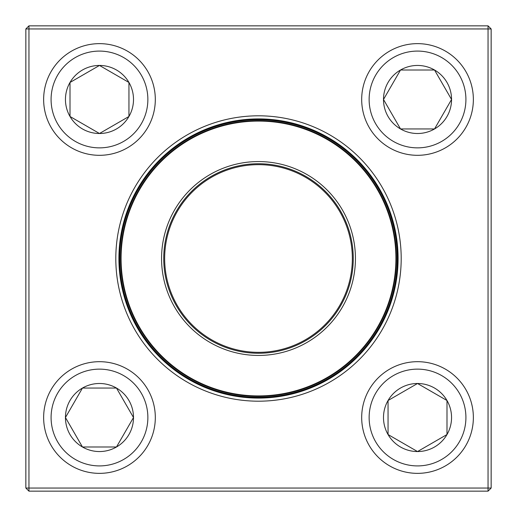 <?xml version="1.0" encoding="UTF-8"?>
<svg xmlns="http://www.w3.org/2000/svg" width="517" height="517" viewBox="0 0 517 517"><rect width="100%" height="100%" fill="white"/><g stroke="black" fill="none" stroke-linecap="round" stroke-linejoin="round"><path stroke-width="0.78" d="M28.952 25.85L488.048 25.85L491.15 28.952L491.15 488.048L488.048 488.048L488.048 28.952L28.952 28.952L28.952 488.048L488.048 488.048L488.048 491.15L28.952 491.15L28.952 488.048L25.85 488.048L25.85 28.952L28.952 25.85L28.952 28.952L25.85 28.952M115.808 258.5A142.692 142.692 0 0 1 329.846 134.924A142.692 142.692 0 0 1 329.846 382.076A142.692 142.692 0 0 1 115.808 258.5M118.91 258.5A139.59 139.59 0 0 0 328.295 379.388A139.59 139.59 0 0 0 328.295 137.612A139.59 139.59 0 0 0 118.91 258.5M488.048 491.15L491.15 488.048M488.048 25.85L488.048 28.952L491.15 28.952M25.85 488.048L28.952 491.15M65.446 417.523A34.025 34.025 0 0 1 116.487 388.054A34.025 34.025 0 0 1 116.487 446.992A34.025 34.025 0 0 1 65.446 417.523L82.462 388.054L116.487 388.054L133.502 417.523L116.487 446.992L82.462 446.992L65.446 417.523L82.462 446.992L116.487 446.992L133.502 417.523L116.487 388.054L82.462 388.054L65.446 417.523M155.313 417.523A55.836 55.836 0 0 0 99.477 361.687A55.836 55.836 0 0 0 43.641 417.523A55.836 55.836 0 0 1 99.477 361.687A55.836 55.836 0 0 1 155.313 417.523A55.836 55.836 0 0 1 71.559 465.882A55.836 55.836 0 0 1 71.559 369.17A55.836 55.836 0 0 1 155.313 417.523A55.836 55.836 0 0 1 71.559 465.882A55.836 55.836 0 0 1 71.559 369.17A55.836 55.836 0 0 1 155.313 417.523M417.523 451.554A34.025 34.025 0 0 1 388.054 400.513A34.025 34.025 0 0 1 446.992 400.513A34.025 34.025 0 0 1 417.523 451.554L388.054 434.538L388.054 400.513L417.523 383.498L446.992 400.513L446.992 434.538L417.523 451.554L446.992 434.538L446.992 400.513L417.523 383.498L388.054 400.513L388.054 434.538L417.523 451.554M417.523 361.687A55.836 55.836 0 0 0 361.687 417.523A55.836 55.836 0 0 0 417.523 473.359A55.836 55.836 0 0 0 473.359 417.523A55.836 55.836 0 0 0 417.523 361.687A55.836 55.836 0 0 1 465.882 445.441A55.836 55.836 0 0 1 369.17 445.441A55.836 55.836 0 0 1 417.523 361.687A55.836 55.836 0 0 1 465.882 445.441A55.836 55.836 0 0 1 369.17 445.441A55.836 55.836 0 0 1 417.523 361.687A55.836 55.836 0 0 0 361.687 417.523A55.836 55.836 0 0 0 417.523 473.359A55.836 55.836 0 0 0 473.359 417.523A55.836 55.836 0 0 0 417.523 361.687M451.554 99.477A34.025 34.025 0 0 1 400.513 128.946A34.025 34.025 0 0 1 400.513 70.008A34.025 34.025 0 0 1 451.554 99.477L434.538 128.946L400.513 128.946L383.498 99.477L400.513 70.008L434.538 70.008L451.554 99.477L434.538 70.008L400.513 70.008L383.498 99.477L400.513 128.946L434.538 128.946L451.554 99.477M361.687 99.477A55.836 55.836 0 0 0 417.523 155.313A55.836 55.836 0 0 0 473.359 99.477A55.836 55.836 0 0 1 417.523 155.313A55.836 55.836 0 0 1 361.687 99.477A55.836 55.836 0 0 1 445.441 51.118A55.836 55.836 0 0 1 445.441 147.83A55.836 55.836 0 0 1 361.687 99.477A55.836 55.836 0 0 1 445.441 51.118A55.836 55.836 0 0 1 445.441 147.83A55.836 55.836 0 0 1 361.687 99.477M99.477 65.446A34.025 34.025 0 0 1 128.946 116.487A34.025 34.025 0 0 1 70.008 116.487A34.025 34.025 0 0 1 99.477 65.446L128.946 82.462L128.946 116.487L99.477 133.502L70.008 116.487L70.008 82.462L99.477 65.446L70.008 82.462L70.008 116.487L99.477 133.502L128.946 116.487L128.946 82.462L99.477 65.446M99.477 155.313A55.836 55.836 0 0 0 155.313 99.477A55.836 55.836 0 0 0 99.477 43.641A55.836 55.836 0 0 0 43.641 99.477A55.836 55.836 0 0 0 99.477 155.313A55.836 55.836 0 0 1 51.118 71.559A55.836 55.836 0 0 1 147.83 71.559A55.836 55.836 0 0 1 99.477 155.313A55.836 55.836 0 0 1 51.118 71.559A55.836 55.836 0 0 1 147.83 71.559A55.836 55.836 0 0 1 99.477 155.313A55.836 55.836 0 0 0 155.313 99.477A55.836 55.836 0 0 0 99.477 43.641A55.836 55.836 0 0 0 43.641 99.477A55.836 55.836 0 0 0 99.477 155.313M130.271 311.673A138.815 138.815 0 0 1 276.563 120.868A138.815 138.815 0 0 1 368.66 342.958A138.815 138.815 0 0 1 130.271 311.673A138.815 138.815 0 0 1 276.563 120.868A138.815 138.815 0 0 1 368.66 342.958A138.815 138.815 0 0 1 130.271 311.673M168.956 295.634A96.938 96.938 0 0 1 271.115 162.39A96.938 96.938 0 0 1 335.43 317.483A96.938 96.938 0 0 1 168.956 295.634M170.959 294.8A94.766 94.766 0 0 1 270.83 164.542A94.766 94.766 0 0 1 333.704 316.158A94.766 94.766 0 0 1 170.959 294.8M171.818 294.444A93.835 93.835 0 0 1 270.714 165.459A93.835 93.835 0 0 1 332.967 315.596A93.835 93.835 0 0 1 171.818 294.444M131.131 311.318A137.884 137.884 0 0 1 205.682 131.131A137.884 137.884 0 0 1 385.869 205.682A137.884 137.884 0 0 1 311.318 385.869A137.884 137.884 0 0 1 131.131 311.318A137.884 137.884 0 0 1 205.682 131.131A137.884 137.884 0 0 1 385.869 205.682A137.884 137.884 0 0 1 311.318 385.869A137.884 137.884 0 0 1 131.131 311.318M147.868 417.523A48.391 48.391 0 0 0 75.282 375.62A48.391 48.391 0 0 0 75.282 459.432A48.391 48.391 0 0 0 147.868 417.523M417.523 369.132A48.391 48.391 0 0 0 375.62 441.718A48.391 48.391 0 0 0 459.432 441.718A48.391 48.391 0 0 0 417.523 369.132M369.132 99.477A48.391 48.391 0 0 0 441.718 141.38A48.391 48.391 0 0 0 441.718 57.568A48.391 48.391 0 0 0 369.132 99.477M99.477 147.868A48.391 48.391 0 0 0 141.38 75.282A48.391 48.391 0 0 0 57.568 75.282A48.391 48.391 0 0 0 99.477 147.868M385.436 205.863A137.419 137.419 0 0 0 205.863 131.564A137.419 137.419 0 0 0 131.564 311.137A137.419 137.419 0 0 0 311.137 385.436A137.419 137.419 0 0 0 385.436 205.863"/></g></svg>

